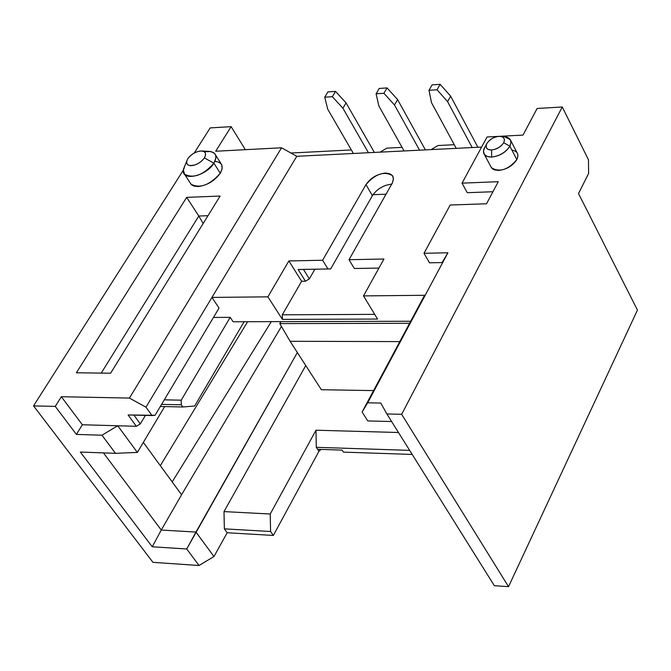 <?xml version="1.0" encoding="UTF-8"?>
<svg xmlns="http://www.w3.org/2000/svg" width="671" height="671" viewBox="0 0 671 671"><rect width="100%" height="100%" fill="white"/><g stroke="black" fill="none" stroke-linecap="round" stroke-linejoin="round"><path stroke-width="1.01" d="M424.567 295.29L363.514 295.903L377.555 319.052L282.39 319.388L267.905 296.85L211.952 297.412L219.048 308.098L155.06 415.299L152.007 415.559L145.976 407.171L129.436 398.071L61.338 396.72L82.365 424.76L76.41 434.414L55.257 406.391L33.55 405.896L152.954 562.34L199.027 565.494L152.954 562.34L33.55 405.896L183.409 170.048L33.55 405.896L55.257 406.391L76.41 434.414L101.984 435.211L76.41 434.414L82.365 424.76L117.744 425.758L101.984 435.211L115.479 453.328L101.984 435.211L117.744 425.758L82.365 424.76L61.338 396.72L55.257 406.391L61.338 396.72L129.436 398.071L145.976 407.171L152.007 415.559L128.102 414.963L155.06 415.299L219.048 308.098L211.952 297.412L145.976 407.171L296.775 156.301L281.56 147.779L129.436 398.071L281.56 147.779L296.775 156.301L211.952 297.412L267.905 296.85L288.874 260.935L322.617 260.247L365.972 184.617C370.593 177.966 377.01 174.116 385.229 173.068C392.686 173.428 394.959 176.918 392.049 183.552L349.021 259.719L383.946 259.014L363.514 295.903L424.567 295.29L362.122 412.019L367.783 420.935L391.612 421.531L367.783 420.935L362.122 412.019L424.567 295.29M213.479 317.433L230.212 317.358L233.131 321.761L410.677 321.258L233.131 321.761L230.212 317.358L213.479 317.433M412.212 454.443L343.443 452.12L412.212 454.443M320.99 449.419L318.935 451.289L273.357 535.441L227.184 532.749L213.965 556.544L199.027 565.494L213.965 556.544L227.184 532.749L224.366 528.857L223.997 511.596L270.228 514.011L315.974 430.212L398.482 432.51L315.974 430.212L270.228 514.011L223.997 511.596L305.758 365.544L223.997 511.596L224.366 528.857L270.581 531.507L270.228 514.011L270.581 531.507L224.366 528.857L227.184 532.749L273.357 535.441L270.581 531.507L273.357 535.441L318.935 451.289L316.301 447.314L315.974 430.212L316.301 447.314L409.654 450.367L316.301 447.314L317.618 449.302L342.135 450.115L343.443 452.12L342.135 450.115L317.618 449.302L318.935 451.289L320.99 449.419M637.45 310.086L508.534 586.672L494.342 585.699L508.534 586.672L637.45 310.086L578.511 193.55L637.45 310.086M297.354 352.527L195.966 532.078L213.965 556.544L195.966 532.078L186.723 548.979L199.027 565.494L186.723 548.979L152.233 546.773L80.377 452.053L115.479 453.328L80.377 452.053L152.233 546.773L186.723 548.979L297.354 352.527M160.319 465.657L247.616 321.719L160.319 465.657M194.213 153.03L210.182 127.909L231.134 126.66L245.343 149.683L231.134 126.66L215.676 151.243L281.56 147.779L215.676 151.243L231.134 126.66L210.182 127.909L194.213 153.03M172.179 481.895L271.294 321.652L172.179 481.895L181.573 494.753L281.451 326.45L181.573 494.753L161.275 530.04L195.966 532.078L161.275 530.04L152.233 546.773L161.275 530.04L103.443 452.891L161.275 530.04L181.573 494.753L143.334 442.399L172.179 481.895M137.362 452.422L115.479 453.328L137.362 452.422L117.744 425.758L136.347 426.286L128.102 414.963L136.347 426.286L140.306 423.913L133.915 415.114L140.306 423.913L145.414 415.399L140.306 423.913L136.347 426.286L117.744 425.758L137.362 452.422L164.663 406.584L137.362 452.422M110.614 373.21L220.13 196.049L186.681 197.366L198.792 216.028L207.968 215.718L198.792 216.028L186.681 197.366L76.393 372.782L110.614 373.21L76.393 372.782L186.681 197.366L220.13 196.049L110.614 373.21M101.246 373.093L198.792 216.028L101.246 373.093M203.145 223.518L198.792 216.028L203.145 223.518M290.912 153.022L351.344 149.943L290.912 153.022M454.267 144.701L437.953 145.532L431.176 149.599L437.953 145.532L454.267 144.701M402.072 147.36L386.84 148.132L380.163 152.141L386.84 148.132L402.072 147.36M537.127 108.476L562.273 106.983L588.459 159.765L588.618 173.454L578.511 193.55L588.618 173.454L588.459 159.765L562.273 106.983L401.661 414.301L508.534 586.672L401.661 414.301L386.873 413.965L494.342 585.699L386.873 413.965L380.776 403.053L367.683 402.793L362.122 412.019L367.683 402.793L447.901 252.782L442.063 262.579L447.901 252.782L424.005 253.294L450.182 205.024L486.55 203.766L498.268 181.69L462.042 183.149L487.071 136.985L498.041 136.406L487.071 136.985L462.042 183.149L467.259 192.703L462.042 183.149L498.268 181.69L486.55 203.766L450.182 205.024L424.005 253.294L429.474 262.814L424.005 253.294L447.901 252.782L367.683 402.793L380.776 403.053L386.873 413.965L401.661 414.301L562.273 106.983L537.127 108.476L522.994 135.097L537.127 108.476M290.107 341.296L321.375 389.734L373.588 390.589L321.375 389.734L290.107 341.296L399.799 341.598L290.107 341.296L279.79 323.59L290.107 341.296M409.587 323.296L279.79 323.59L280.923 321.627L279.79 323.59L409.587 323.296M429.474 262.814L442.063 262.579L429.474 262.814M492.933 191.738L467.259 192.703L492.933 191.738M481.593 147.083L296.775 156.301L481.593 147.083M267.905 296.85L282.39 319.388L282.306 314.808L301.623 281.275L288.874 260.935L267.905 296.85M305.464 281.216L298.134 269.49L327.968 268.962L322.617 260.247L288.874 260.935L301.623 281.275L305.464 281.216L301.623 281.275L282.306 314.808L374.72 314.363L282.306 314.808L282.39 319.388L377.555 319.052L363.514 295.903L383.946 259.014L349.021 259.719L354.33 268.501L378.93 268.065L354.33 268.501L349.021 259.719L392.367 182.957L393.466 178.738L392.443 175.609C384.055 170.904 375.232 173.906 365.972 184.617L322.617 260.247L327.968 268.962L330.686 268.937L303.443 269.415L309.348 278.893L305.464 281.216L309.348 278.893L314.9 269.214L309.348 278.893L303.443 269.415L330.686 268.937L372.388 195.655L330.686 268.937L298.134 269.49L303.443 269.415L298.134 269.49L305.464 281.216M386.035 194.196L372.975 194.699L386.035 194.196M357.022 268.467L378.922 268.081L357.022 268.467M391.713 184.148L391.57 184.148C383.376 185.171 376.976 189.012 372.388 195.655L365.972 184.617L372.388 195.655C376.976 189.012 383.376 185.171 391.57 184.148L391.713 184.148M499.744 136.322L522.994 135.097L499.744 136.322M164.286 399.841L181.204 400.184L230.212 317.358L181.204 400.184L181.304 404.798L182.847 406.987L194.657 406.005L244.093 321.736L194.657 406.005L182.847 406.987L181.304 404.798L161.585 404.378L181.304 404.798L181.204 400.184L164.286 399.841M160.327 406.483L182.847 406.987L160.327 406.483M214.921 161.35C222.185 162.223 223.963 166.19 220.256 173.261L220.256 173.261C214.569 180.935 207.18 185.364 198.079 186.563L193.944 186.085L191.755 184.944L190.329 183.149L191.017 184.223C199.958 188.786 209.704 185.129 220.256 173.261L213.915 163.212C203.305 175.097 193.525 178.771 184.592 174.25L183.393 170.266L184.961 165.477L183.628 168.765C179.92 182.067 206.047 176.54 213.915 163.212L220.256 173.261L222.118 168.832L221.765 164.814L215.45 154.783M511.864 150.052C517.534 151.227 519.195 154.405 516.838 159.597L516.838 159.597C512.745 165.821 506.714 169.436 498.763 170.434L494.443 169.889L492.204 168.614L490.87 166.668L491.466 167.792C499.677 172.564 508.14 169.838 516.838 159.597L517.895 156.469L517.702 153.969L510.665 140.373M504.273 136.616L510.337 139.669L510.95 142.529L509.834 146.177L516.838 159.597L509.834 146.177C505.708 152.401 499.652 156.033 491.667 157.064L487.398 156.553L484.361 154.456L483.464 151.126L484.672 147.545M204.345 151.814L210.409 151.495L213.219 152.426L214.779 153.709L215.685 155.37L215.903 158.054L213.915 163.212L204.395 157.895L202.063 160.679L198.566 163.296L194.649 165.066L189.818 165.62L187.503 164.596L186.84 163.657L186.714 161.166L187.796 158.742C191.638 153.844 196.268 151.26 201.686 150.992C205.653 151.638 206.559 153.944 204.395 157.895L213.915 163.212C217.589 156.418 216.02 152.468 209.209 151.361L201.686 150.992M484.613 147.427L484.017 148.71C482.348 154.137 484.898 156.922 491.667 157.064L491.566 149.969C496.892 149.272 500.927 146.848 503.686 142.705L509.834 146.177C512.241 140.809 510.446 137.622 504.458 136.624L500.121 136.339C504.106 137.01 505.297 139.132 503.686 142.705L501.908 145.087L498.612 147.67L494.695 149.407L491.566 149.969L491.667 157.064C499.71 156.117 505.766 152.485 509.834 146.177L503.686 142.705C505.33 138.62 503.745 136.498 498.914 136.33C493.63 137.035 489.604 139.442 486.852 143.56C490.157 138.914 494.577 136.507 500.121 136.339M491.566 149.969C487.054 149.885 485.343 148.031 486.458 144.416L486.852 143.56C485.175 147.628 486.743 149.767 491.566 149.969M353.391 153.474L327.716 109.163L353.391 153.474M477.895 147.268L450.652 96.205L447.591 101.64L472.183 147.553L447.599 101.64L437.047 89.763L428.979 90.3L431.503 102.655L456.238 148.35L431.503 102.655L428.979 90.3L437.047 89.763L447.599 101.64L450.652 96.205L477.895 147.268M187.796 158.742C185.515 163.137 186.723 165.452 191.411 165.687C196.72 164.965 201.048 162.365 204.395 157.895C206.651 153.5 205.427 151.193 200.73 150.983C195.446 151.721 191.134 154.305 187.796 158.742M327.918 91.91L335.525 91.399L346.068 102.915L374.368 152.434L346.068 102.915L342.906 108.216L332.338 96.691L324.73 97.194L327.716 109.163L324.73 97.194L327.918 91.91L324.73 97.194L332.338 96.691L335.525 91.399L327.918 91.91M368.446 152.728L342.906 108.216L368.446 152.728M432.074 84.873L440.134 84.328L450.652 96.205L440.134 84.328L437.047 89.763L440.134 84.328L432.074 84.873L428.979 90.3L432.074 84.873M425.397 149.885L397.601 99.602L394.498 104.978L419.576 150.178L394.498 104.978L383.929 93.277L376.095 93.797L378.863 105.959L404.085 150.95L378.863 105.959L376.095 93.797L379.241 88.446L387.066 87.918L397.601 99.602L425.397 149.885M342.906 108.216L346.068 102.915L335.525 91.399L332.338 96.691L342.906 108.216M394.498 104.978L397.601 99.602L387.066 87.918L383.929 93.277L394.498 104.978M379.241 88.446L376.095 93.797L383.929 93.277L387.066 87.918L379.241 88.446M392.443 175.609L393.072 176.725M491.466 167.792L484.361 154.456M191.017 184.223L184.592 174.25M484.017 148.71L486.458 144.416M183.628 168.765L186.714 161.166"/></g></svg>
